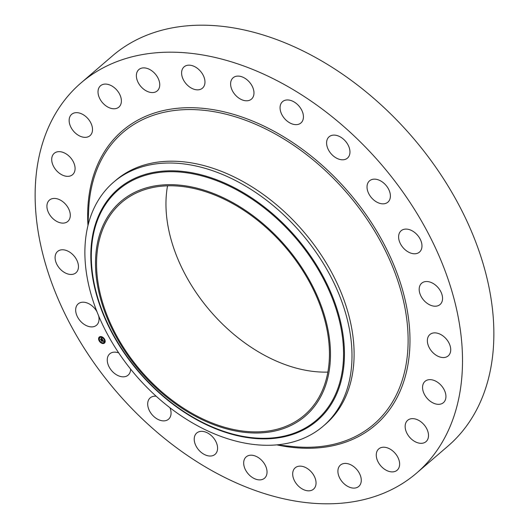 <?xml version="1.0" encoding="UTF-8"?>
<svg xmlns="http://www.w3.org/2000/svg" width="529" height="529" viewBox="0 0 529 529"><rect width="100%" height="100%" fill="white"/><g stroke="black" fill="none" stroke-linecap="round" stroke-linejoin="round"><path stroke-width="0.79" d="M98.586 315.707A14.071 9.542 49.3 0 1 99.022 318.405A14.071 9.542 49.3 0 1 96.536 325.216A14.071 9.542 49.3 0 1 83.846 324.158A14.071 9.542 49.3 0 1 75.687 310.702A14.071 9.542 49.3 0 1 78.173 303.884A14.071 9.542 49.3 0 1 96.972 311.74M80.957 82.974L112.313 55.988A257.319 174.504 49.3 0 1 267.806 36.461A257.319 174.504 49.3 0 1 469.659 227.206A257.319 174.504 49.3 0 1 448.043 446.026L416.687 473.012A257.319 174.504 49.3 0 1 261.194 492.539A257.319 174.504 49.3 0 1 59.341 301.794A257.319 174.504 49.3 0 1 80.957 82.974A257.319 174.504 49.3 0 1 236.45 63.447A257.319 174.504 49.3 0 1 438.31 254.198A257.319 174.504 49.3 0 1 416.687 473.012M113.517 182.26L115.633 180.442A160.823 109.06 49.3 0 1 212.817 168.235A160.823 109.06 49.3 0 1 338.977 287.452A160.823 109.06 49.3 0 1 325.467 424.218L323.351 426.037A160.823 109.06 49.3 0 1 226.167 438.243A160.823 109.06 49.3 0 1 105.126 329.805A160.823 109.06 49.3 0 1 102.057 194.659A160.823 109.06 49.3 0 1 113.517 182.26A160.823 109.06 49.3 0 1 210.701 170.06A160.823 109.06 49.3 0 1 331.749 278.492A160.823 109.06 49.3 0 1 334.817 413.645A160.823 109.06 49.3 0 1 323.351 426.037M315.383 405.161A141.488 95.954 49.3 0 1 155.334 387.182A141.488 95.954 49.3 0 1 110.607 212.506A141.488 95.954 49.3 0 1 270.65 230.492A141.488 95.954 49.3 0 1 315.383 405.161M206.25 191.921A140.218 95.094 49.3 0 1 316.249 295.863A140.218 95.094 49.3 0 1 304.466 415.106A140.218 95.094 49.3 0 1 219.733 425.752A140.218 95.094 49.3 0 1 109.734 321.804A140.218 95.094 49.3 0 1 121.518 202.561A140.218 95.094 49.3 0 1 206.25 191.921M327.874 372.092A140.218 95.094 49.3 0 1 289.158 365.995A140.218 95.094 49.3 0 1 167.534 185.824M419.424 287.108A14.071 9.542 49.3 0 1 421.692 283.2A14.071 9.542 49.3 0 1 435.803 285.356A14.071 9.542 49.3 0 1 442.317 300.624A14.071 9.542 49.3 0 1 440.049 304.532A14.071 9.542 49.3 0 1 425.938 302.376A14.071 9.542 49.3 0 1 419.424 287.108M69.048 219.971A14.071 9.542 49.3 0 1 67.785 221.439A14.071 9.542 49.3 0 1 52.331 218.041A14.071 9.542 49.3 0 1 48.165 201.569A14.071 9.542 49.3 0 1 49.422 200.107A14.071 9.542 49.3 0 1 64.875 203.506A14.071 9.542 49.3 0 1 69.048 219.971M428.602 336.014A14.071 9.542 49.3 0 1 429.865 334.553A14.071 9.542 49.3 0 1 445.312 337.945A14.071 9.542 49.3 0 1 449.485 354.417A14.071 9.542 49.3 0 1 448.222 355.878A14.071 9.542 49.3 0 1 432.768 352.479A14.071 9.542 49.3 0 1 428.602 336.014M72.123 175.026A14.071 9.542 49.3 0 1 55.889 169.908A14.071 9.542 49.3 0 1 54.216 153.337A14.071 9.542 49.3 0 1 54.666 152.98A14.071 9.542 49.3 0 1 70.899 158.098A14.071 9.542 49.3 0 1 72.579 174.669A14.071 9.542 49.3 0 1 72.123 175.026M425.521 380.966A14.071 9.542 49.3 0 1 441.755 386.084A14.071 9.542 49.3 0 1 443.434 402.648A14.071 9.542 49.3 0 1 442.978 403.005A14.071 9.542 49.3 0 1 426.744 397.887A14.071 9.542 49.3 0 1 425.071 381.316A14.071 9.542 49.3 0 1 425.521 380.966M87.245 137.09A14.071 9.542 49.3 0 1 72.215 129.44A14.071 9.542 49.3 0 1 71.646 114.337A14.071 9.542 49.3 0 1 74.404 112.915A14.071 9.542 49.3 0 1 89.434 120.566A14.071 9.542 49.3 0 1 90.003 135.669A14.071 9.542 49.3 0 1 87.245 137.09M410.405 418.895A14.071 9.542 49.3 0 1 425.435 426.546A14.071 9.542 49.3 0 1 426.004 441.649A14.071 9.542 49.3 0 1 423.246 443.071A14.071 9.542 49.3 0 1 408.216 435.42A14.071 9.542 49.3 0 1 407.647 420.317A14.071 9.542 49.3 0 1 410.405 418.895M113.371 108.762A14.071 9.542 49.3 0 1 100.133 99.32A14.071 9.542 49.3 0 1 100.523 85.764A14.071 9.542 49.3 0 1 106.025 84.098A14.071 9.542 49.3 0 1 119.27 93.534A14.071 9.542 49.3 0 1 118.88 107.096A14.071 9.542 49.3 0 1 113.371 108.762M384.272 447.23A14.071 9.542 49.3 0 1 397.517 456.666A14.071 9.542 49.3 0 1 397.127 470.221A14.071 9.542 49.3 0 1 391.619 471.888A14.071 9.542 49.3 0 1 378.38 462.452A14.071 9.542 49.3 0 1 378.771 448.89A14.071 9.542 49.3 0 1 384.272 447.23M148.735 91.96A14.071 9.542 49.3 0 1 137.692 81.532A14.071 9.542 49.3 0 1 138.876 69.564A14.071 9.542 49.3 0 1 147.379 68.492A14.071 9.542 49.3 0 1 158.422 78.927A14.071 9.542 49.3 0 1 157.239 90.895A14.071 9.542 49.3 0 1 148.735 91.96M348.915 464.026A14.071 9.542 49.3 0 1 359.951 474.46A14.071 9.542 49.3 0 1 358.768 486.422A14.071 9.542 49.3 0 1 350.264 487.493A14.071 9.542 49.3 0 1 339.228 477.059A14.071 9.542 49.3 0 1 340.411 465.09A14.071 9.542 49.3 0 1 348.915 464.026M190.916 87.84A14.071 9.542 49.3 0 1 184.105 66.839A14.071 9.542 49.3 0 1 195.651 67.17A14.071 9.542 49.3 0 1 202.462 88.171A14.071 9.542 49.3 0 1 190.916 87.84M306.734 468.145A14.071 9.542 49.3 0 1 313.545 489.146A14.071 9.542 49.3 0 1 301.999 488.816A14.071 9.542 49.3 0 1 295.189 467.815A14.071 9.542 49.3 0 1 306.734 468.145M237.045 96.681A14.071 9.542 49.3 0 1 233.11 77.776A14.071 9.542 49.3 0 1 247.539 80.21A14.071 9.542 49.3 0 1 251.473 99.108A14.071 9.542 49.3 0 1 237.045 96.681M260.605 459.304A14.071 9.542 49.3 0 1 264.533 478.209A14.071 9.542 49.3 0 1 250.111 475.776A14.071 9.542 49.3 0 1 246.177 456.877A14.071 9.542 49.3 0 1 260.605 459.304M283.974 117.874A14.071 9.542 49.3 0 1 282.565 101.634A14.071 9.542 49.3 0 1 299.52 106.726A14.071 9.542 49.3 0 1 300.928 122.966A14.071 9.542 49.3 0 1 283.974 117.874M213.67 438.111A14.071 9.542 49.3 0 1 215.078 454.351A14.071 9.542 49.3 0 1 198.13 449.26A14.071 9.542 49.3 0 1 196.722 433.02A14.071 9.542 49.3 0 1 213.67 438.111M328.509 149.978A14.071 9.542 49.3 0 1 329.098 136.786A14.071 9.542 49.3 0 1 348.042 144.92A14.071 9.542 49.3 0 1 347.454 158.118A14.071 9.542 49.3 0 1 328.509 149.978M169.948 407.74A14.071 9.542 49.3 0 1 168.553 419.199A14.071 9.542 49.3 0 1 149.608 411.066A14.071 9.542 49.3 0 1 150.19 397.874A14.071 9.542 49.3 0 1 156.2 396.247M367.615 190.81A14.071 9.542 49.3 0 1 369.533 180.832A14.071 9.542 49.3 0 1 380.735 180.958A14.071 9.542 49.3 0 1 389.807 192.179A14.071 9.542 49.3 0 1 387.889 202.157A14.071 9.542 49.3 0 1 376.688 202.032A14.071 9.542 49.3 0 1 367.615 190.81M130.623 369.103A14.071 9.542 49.3 0 1 128.117 375.154A14.071 9.542 49.3 0 1 116.916 375.028A14.071 9.542 49.3 0 1 107.843 363.807A14.071 9.542 49.3 0 1 109.754 353.828A14.071 9.542 49.3 0 1 118.727 352.922M398.628 237.581A14.071 9.542 49.3 0 1 401.114 230.77A14.071 9.542 49.3 0 1 413.797 231.828A14.071 9.542 49.3 0 1 421.957 245.284A14.071 9.542 49.3 0 1 419.471 252.102A14.071 9.542 49.3 0 1 406.788 251.037A14.071 9.542 49.3 0 1 398.628 237.581M78.219 268.877A14.071 9.542 49.3 0 1 75.958 272.785A14.071 9.542 49.3 0 1 61.847 270.63A14.071 9.542 49.3 0 1 55.333 255.362A14.071 9.542 49.3 0 1 57.595 251.454A14.071 9.542 49.3 0 1 71.706 253.616A14.071 9.542 49.3 0 1 78.219 268.877M103.988 343.374A3.981 2.698 49.3 0 1 99.578 341.483A3.981 2.698 49.3 0 1 99.293 337.039A3.981 2.698 49.3 0 1 99.789 336.728A3.981 2.698 49.3 0 1 104.2 338.626A3.981 2.698 49.3 0 1 104.484 343.07A3.981 2.698 49.3 0 1 103.988 343.374M103.545 342.673A3.134 2.129 49.3 0 1 100.067 341.179A3.134 2.129 49.3 0 1 99.842 337.674A3.134 2.129 49.3 0 1 100.232 337.436A3.134 2.129 49.3 0 1 103.71 338.93A3.134 2.129 49.3 0 1 103.935 342.428A3.134 2.129 49.3 0 1 103.545 342.673M102.633 339.73L102.097 339.056L100.867 339.77L100.444 339.109L101.813 338.785L101.337 338.441L101.899 338.752L101.33 338.355L101.542 337.998L102.646 339.717M102.606 339.843L102.17 339.737L102.633 339.816M102.216 339.512L102.071 339.195L100.887 339.982L100.424 339.195L100.867 339.889L102.071 339.135L102.242 339.459M103.691 341.37L102.95 340.392L102.434 340.61L102.95 340.504L103.228 341.132L102.943 340.557L102.52 341.304L102.335 340.65L101.747 341.132L101.297 340.425L102.738 339.863L103.691 341.37M103.631 341.489L103.181 341.357L103.658 341.463M102.322 340.815L101.766 341.377L101.237 340.484L101.74 341.278L102.328 340.769L102.514 341.112L102.348 340.795M104.299 339.287L104.015 338.904L104.504 339.076M103.896 343.222L103.638 342.818L103.896 343.222M104.96 341.674L104.788 341.198M99.736 341.218L99.452 340.835L99.941 341M101.733 343.037L101.475 342.633L101.733 343.037M99.882 336.88L100.14 337.284L99.882 336.88M102.044 337.072L102.335 337.456L102.13 336.999M98.824 338.434L99.108 338.818L98.824 338.434M102.487 340.564L101.773 340.888M102.95 340.392L102.434 340.61M102.163 338.963L100.88 339.545M101.7 343.043A3.981 2.698 -130.7 0 0 104.127 343.261A3.981 2.698 -130.7 0 0 104.55 343.01M99.359 336.98A3.981 2.698 -130.7 0 0 99.412 340.914M99.604 341.212A3.981 2.698 -130.7 0 0 101.469 342.924M102.064 337.39A3.134 2.129 -130.7 0 0 100.371 337.317A3.134 2.129 -130.7 0 0 99.981 337.562A3.134 2.129 -130.7 0 0 99.915 337.621M104.001 342.369A3.134 2.129 -130.7 0 0 104.068 342.316A3.134 2.129 -130.7 0 0 104.147 339.274M103.975 338.99A3.134 2.129 -130.7 0 0 102.269 337.482M104.028 343.109L103.724 342.752M100.272 337.171L99.968 336.814M99.207 338.719L98.903 338.362M87.973 225.499L88.66 209.894A192.417 130.491 49.3 0 1 239.075 117.987A192.417 130.491 49.3 0 1 405.869 313.075A192.417 130.491 49.3 0 1 292.325 446.502L276.793 444.863A194.05 131.595 49.3 0 0 408.897 321.606A194.05 131.595 49.3 0 0 239.492 116.195A194.05 131.595 49.3 0 0 87.973 225.506M107.129 200.868A152.709 103.558 49.3 0 1 279.867 220.276A152.709 103.558 49.3 0 1 328.145 408.805A152.709 103.558 -130.7 0 1 155.407 389.397A152.709 103.558 -130.7 0 1 107.129 200.868M327.345 408.414A151.883 103.003 49.3 0 1 155.539 389.113A151.883 103.003 49.3 0 1 107.526 201.602A151.883 103.003 49.3 0 1 279.332 220.91A151.883 103.003 49.3 0 1 327.345 408.414"/></g></svg>
